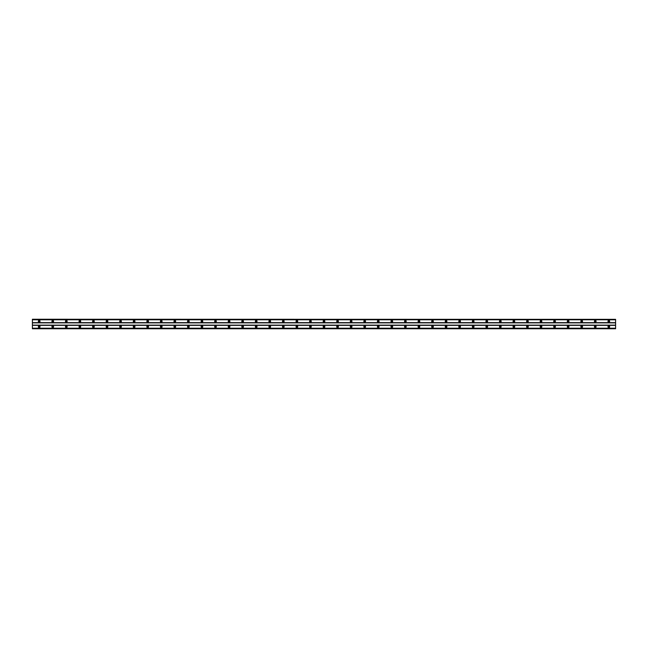 <?xml version="1.0" encoding="UTF-8"?>
<svg xmlns="http://www.w3.org/2000/svg" width="648" height="648" viewBox="0 0 648 648"><rect width="100%" height="100%" fill="white"/><g stroke="black" fill="none" stroke-linecap="round" stroke-linejoin="round"><path stroke-width="0.97" d="M39.18 327.224A0.51 0.51 0 0 1 38.669 326.714A0.51 0.51 0 0 1 39.18 326.203A0.51 0.51 0 0 1 39.69 326.714A0.51 0.51 0 0 1 39.18 327.224M608.82 327.224A0.51 0.51 0 0 1 608.31 326.714A0.51 0.51 0 0 1 608.82 326.203A0.51 0.51 0 0 1 609.331 326.714A0.51 0.51 0 0 1 608.82 327.224M595.253 327.224A0.51 0.51 0 0 1 594.751 326.714A0.51 0.51 0 0 1 595.253 326.203A0.51 0.51 0 0 1 595.763 326.714A0.51 0.51 0 0 1 595.253 327.224M581.693 327.224A0.51 0.51 0 0 1 581.183 326.714A0.51 0.51 0 0 1 581.693 326.203A0.51 0.51 0 0 1 582.204 326.714A0.51 0.51 0 0 1 581.693 327.224M568.134 327.224A0.51 0.51 0 0 1 567.624 326.714A0.51 0.51 0 0 1 568.134 326.203A0.51 0.51 0 0 1 568.636 326.714A0.51 0.51 0 0 1 568.134 327.224M554.567 327.224A0.51 0.51 0 0 1 554.056 326.714A0.51 0.51 0 0 1 554.567 326.203A0.51 0.51 0 0 1 555.077 326.714A0.51 0.51 0 0 1 554.567 327.224M541.007 327.224A0.51 0.51 0 0 1 540.497 326.714A0.51 0.51 0 0 1 541.007 326.203A0.51 0.51 0 0 1 541.509 326.714A0.51 0.51 0 0 1 541.007 327.224M527.44 327.224A0.51 0.51 0 0 1 526.929 326.714A0.51 0.51 0 0 1 527.44 326.203A0.51 0.51 0 0 1 527.95 326.714A0.51 0.51 0 0 1 527.44 327.224M513.88 327.224A0.51 0.51 0 0 1 513.37 326.714A0.51 0.51 0 0 1 513.88 326.203A0.51 0.51 0 0 1 514.39 326.714A0.51 0.51 0 0 1 513.88 327.224M500.313 327.224A0.51 0.51 0 0 1 499.81 326.714A0.51 0.51 0 0 1 500.313 326.203A0.51 0.51 0 0 1 500.823 326.714A0.51 0.51 0 0 1 500.313 327.224M486.753 327.224A0.51 0.51 0 0 1 486.243 326.714A0.51 0.51 0 0 1 486.753 326.203A0.51 0.51 0 0 1 487.264 326.714A0.51 0.51 0 0 1 486.753 327.224M473.194 327.224A0.51 0.51 0 0 1 472.684 326.714A0.51 0.51 0 0 1 473.194 326.203A0.51 0.51 0 0 1 473.696 326.714A0.51 0.51 0 0 1 473.194 327.224M459.626 327.224A0.51 0.51 0 0 1 459.116 326.714A0.51 0.51 0 0 1 459.626 326.203A0.51 0.51 0 0 1 460.137 326.714A0.51 0.51 0 0 1 459.626 327.224M446.067 327.224A0.51 0.51 0 0 1 445.557 326.714A0.51 0.51 0 0 1 446.067 326.203A0.51 0.51 0 0 1 446.577 326.714A0.51 0.51 0 0 1 446.067 327.224M432.5 327.224A0.51 0.51 0 0 1 431.997 326.714A0.51 0.51 0 0 1 432.5 326.203A0.51 0.51 0 0 1 433.01 326.714A0.51 0.51 0 0 1 432.5 327.224M418.94 327.224A0.51 0.51 0 0 1 418.43 326.714A0.51 0.51 0 0 1 418.94 326.203A0.51 0.51 0 0 1 419.45 326.714A0.51 0.51 0 0 1 418.94 327.224M405.381 327.224A0.51 0.51 0 0 1 404.87 326.714A0.51 0.51 0 0 1 405.381 326.203A0.51 0.51 0 0 1 405.883 326.714A0.51 0.51 0 0 1 405.381 327.224M391.813 327.224A0.51 0.51 0 0 1 391.303 326.714A0.51 0.51 0 0 1 391.813 326.203A0.51 0.51 0 0 1 392.324 326.714A0.51 0.51 0 0 1 391.813 327.224M378.254 327.224A0.51 0.51 0 0 1 377.744 326.714A0.51 0.51 0 0 1 378.254 326.203A0.51 0.51 0 0 1 378.756 326.714A0.51 0.51 0 0 1 378.254 327.224M364.686 327.224A0.51 0.51 0 0 1 364.176 326.714A0.51 0.51 0 0 1 364.686 326.203A0.51 0.51 0 0 1 365.197 326.714A0.51 0.51 0 0 1 364.686 327.224M351.127 327.224A0.51 0.51 0 0 1 350.617 326.714A0.51 0.51 0 0 1 351.127 326.203A0.51 0.51 0 0 1 351.637 326.714A0.51 0.51 0 0 1 351.127 327.224M337.559 327.224A0.51 0.51 0 0 1 337.057 326.714A0.51 0.51 0 0 1 337.559 326.203A0.51 0.51 0 0 1 338.07 326.714A0.51 0.51 0 0 1 337.559 327.224M324 327.224A0.51 0.51 0 0 1 323.49 326.714A0.51 0.51 0 0 1 324 326.203A0.51 0.51 0 0 1 324.51 326.714A0.51 0.51 0 0 1 324 327.224M310.441 327.224A0.51 0.51 0 0 1 309.93 326.714A0.51 0.51 0 0 1 310.441 326.203A0.51 0.51 0 0 1 310.943 326.714A0.51 0.51 0 0 1 310.441 327.224M296.873 327.224A0.51 0.51 0 0 1 296.363 326.714A0.51 0.51 0 0 1 296.873 326.203A0.51 0.51 0 0 1 297.383 326.714A0.51 0.51 0 0 1 296.873 327.224M283.314 327.224A0.51 0.51 0 0 1 282.803 326.714A0.51 0.51 0 0 1 283.314 326.203A0.51 0.51 0 0 1 283.824 326.714A0.51 0.51 0 0 1 283.314 327.224M269.746 327.224A0.51 0.51 0 0 1 269.244 326.714A0.51 0.51 0 0 1 269.746 326.203A0.51 0.51 0 0 1 270.257 326.714A0.51 0.51 0 0 1 269.746 327.224M256.187 327.224A0.51 0.51 0 0 1 255.677 326.714A0.51 0.51 0 0 1 256.187 326.203A0.51 0.51 0 0 1 256.697 326.714A0.51 0.51 0 0 1 256.187 327.224M242.619 327.224A0.51 0.51 0 0 1 242.117 326.714A0.51 0.51 0 0 1 242.619 326.203A0.51 0.51 0 0 1 243.13 326.714A0.51 0.51 0 0 1 242.619 327.224M229.06 327.224A0.51 0.51 0 0 1 228.55 326.714A0.51 0.51 0 0 1 229.06 326.203A0.51 0.51 0 0 1 229.57 326.714A0.51 0.51 0 0 1 229.06 327.224M215.501 327.224A0.51 0.51 0 0 1 214.99 326.714A0.51 0.51 0 0 1 215.501 326.203A0.51 0.51 0 0 1 216.003 326.714A0.51 0.51 0 0 1 215.501 327.224M201.933 327.224A0.51 0.51 0 0 1 201.423 326.714A0.51 0.51 0 0 1 201.933 326.203A0.51 0.51 0 0 1 202.443 326.714A0.51 0.51 0 0 1 201.933 327.224M188.374 327.224A0.51 0.51 0 0 1 187.863 326.714A0.51 0.51 0 0 1 188.374 326.203A0.51 0.51 0 0 1 188.884 326.714A0.51 0.51 0 0 1 188.374 327.224M174.806 327.224A0.51 0.51 0 0 1 174.304 326.714A0.51 0.51 0 0 1 174.806 326.203A0.51 0.51 0 0 1 175.316 326.714A0.51 0.51 0 0 1 174.806 327.224M161.247 327.224A0.51 0.51 0 0 1 160.736 326.714A0.51 0.51 0 0 1 161.247 326.203A0.51 0.51 0 0 1 161.757 326.714A0.51 0.51 0 0 1 161.247 327.224M147.687 327.224A0.51 0.51 0 0 1 147.177 326.714A0.51 0.51 0 0 1 147.687 326.203A0.51 0.51 0 0 1 148.19 326.714A0.51 0.51 0 0 1 147.687 327.224M134.12 327.224A0.51 0.51 0 0 1 133.609 326.714A0.51 0.51 0 0 1 134.12 326.203A0.51 0.51 0 0 1 134.63 326.714A0.51 0.51 0 0 1 134.12 327.224M120.56 327.224A0.51 0.51 0 0 1 120.05 326.714A0.51 0.51 0 0 1 120.56 326.203A0.51 0.51 0 0 1 121.071 326.714A0.51 0.51 0 0 1 120.56 327.224M106.993 327.224A0.51 0.51 0 0 1 106.491 326.714A0.51 0.51 0 0 1 106.993 326.203A0.51 0.51 0 0 1 107.503 326.714A0.51 0.51 0 0 1 106.993 327.224M93.433 327.224A0.51 0.51 0 0 1 92.923 326.714A0.51 0.51 0 0 1 93.433 326.203A0.51 0.51 0 0 1 93.944 326.714A0.51 0.51 0 0 1 93.433 327.224M79.866 327.224A0.51 0.51 0 0 1 79.364 326.714A0.51 0.51 0 0 1 79.866 326.203A0.51 0.51 0 0 1 80.376 326.714A0.51 0.51 0 0 1 79.866 327.224M66.307 327.224A0.51 0.51 0 0 1 65.796 326.714A0.51 0.51 0 0 1 66.307 326.203A0.51 0.51 0 0 1 66.817 326.714A0.51 0.51 0 0 1 66.307 327.224M52.747 327.224A0.51 0.51 0 0 1 52.237 326.714A0.51 0.51 0 0 1 52.747 326.203A0.51 0.51 0 0 1 53.249 326.714A0.51 0.51 0 0 1 52.747 327.224M39.18 325.863A0.851 0.851 0 0 0 38.337 326.714A0.851 0.851 0 0 0 39.18 327.564A0.851 0.851 0 0 0 40.03 326.714A0.851 0.851 0 0 0 39.18 325.863M608.82 325.863A0.851 0.851 0 0 0 607.97 326.714A0.851 0.851 0 0 0 608.82 327.564A0.851 0.851 0 0 0 609.663 326.714A0.851 0.851 0 0 0 608.82 325.863M595.253 325.863A0.851 0.851 0 0 0 594.41 326.714A0.851 0.851 0 0 0 595.253 327.564A0.851 0.851 0 0 0 596.103 326.714A0.851 0.851 0 0 0 595.253 325.863M581.693 325.863A0.851 0.851 0 0 0 580.843 326.714A0.851 0.851 0 0 0 581.693 327.564A0.851 0.851 0 0 0 582.544 326.714A0.851 0.851 0 0 0 581.693 325.863M568.134 325.863A0.851 0.851 0 0 0 567.284 326.714A0.851 0.851 0 0 0 568.134 327.564A0.851 0.851 0 0 0 568.976 326.714A0.851 0.851 0 0 0 568.134 325.863M554.567 325.863A0.851 0.851 0 0 0 553.716 326.714A0.851 0.851 0 0 0 554.567 327.564A0.851 0.851 0 0 0 555.417 326.714A0.851 0.851 0 0 0 554.567 325.863M541.007 325.863A0.851 0.851 0 0 0 540.157 326.714A0.851 0.851 0 0 0 541.007 327.564A0.851 0.851 0 0 0 541.85 326.714A0.851 0.851 0 0 0 541.007 325.863M527.44 325.863A0.851 0.851 0 0 0 526.597 326.714A0.851 0.851 0 0 0 527.44 327.564A0.851 0.851 0 0 0 528.29 326.714A0.851 0.851 0 0 0 527.44 325.863M513.88 325.863A0.851 0.851 0 0 0 513.03 326.714A0.851 0.851 0 0 0 513.88 327.564A0.851 0.851 0 0 0 514.731 326.714A0.851 0.851 0 0 0 513.88 325.863M500.313 325.863A0.851 0.851 0 0 0 499.47 326.714A0.851 0.851 0 0 0 500.313 327.564A0.851 0.851 0 0 0 501.163 326.714A0.851 0.851 0 0 0 500.313 325.863M486.753 325.863A0.851 0.851 0 0 0 485.903 326.714A0.851 0.851 0 0 0 486.753 327.564A0.851 0.851 0 0 0 487.604 326.714A0.851 0.851 0 0 0 486.753 325.863M473.194 325.863A0.851 0.851 0 0 0 472.343 326.714A0.851 0.851 0 0 0 473.194 327.564A0.851 0.851 0 0 0 474.036 326.714A0.851 0.851 0 0 0 473.194 325.863M459.626 325.863A0.851 0.851 0 0 0 458.784 326.714A0.851 0.851 0 0 0 459.626 327.564A0.851 0.851 0 0 0 460.477 326.714A0.851 0.851 0 0 0 459.626 325.863M446.067 325.863A0.851 0.851 0 0 0 445.216 326.714A0.851 0.851 0 0 0 446.067 327.564A0.851 0.851 0 0 0 446.909 326.714A0.851 0.851 0 0 0 446.067 325.863M432.5 325.863A0.851 0.851 0 0 0 431.657 326.714A0.851 0.851 0 0 0 432.5 327.564A0.851 0.851 0 0 0 433.35 326.714A0.851 0.851 0 0 0 432.5 325.863M418.94 325.863A0.851 0.851 0 0 0 418.09 326.714A0.851 0.851 0 0 0 418.94 327.564A0.851 0.851 0 0 0 419.791 326.714A0.851 0.851 0 0 0 418.94 325.863M405.381 325.863A0.851 0.851 0 0 0 404.53 326.714A0.851 0.851 0 0 0 405.381 327.564A0.851 0.851 0 0 0 406.223 326.714A0.851 0.851 0 0 0 405.381 325.863M391.813 325.863A0.851 0.851 0 0 0 390.963 326.714A0.851 0.851 0 0 0 391.813 327.564A0.851 0.851 0 0 0 392.664 326.714A0.851 0.851 0 0 0 391.813 325.863M378.254 325.863A0.851 0.851 0 0 0 377.403 326.714A0.851 0.851 0 0 0 378.254 327.564A0.851 0.851 0 0 0 379.096 326.714A0.851 0.851 0 0 0 378.254 325.863M364.686 325.863A0.851 0.851 0 0 0 363.844 326.714A0.851 0.851 0 0 0 364.686 327.564A0.851 0.851 0 0 0 365.537 326.714A0.851 0.851 0 0 0 364.686 325.863M351.127 325.863A0.851 0.851 0 0 0 350.276 326.714A0.851 0.851 0 0 0 351.127 327.564A0.851 0.851 0 0 0 351.969 326.714A0.851 0.851 0 0 0 351.127 325.863M337.559 325.863A0.851 0.851 0 0 0 336.717 326.714A0.851 0.851 0 0 0 337.559 327.564A0.851 0.851 0 0 0 338.41 326.714A0.851 0.851 0 0 0 337.559 325.863M324 325.863A0.851 0.851 0 0 0 323.149 326.714A0.851 0.851 0 0 0 324 327.564A0.851 0.851 0 0 0 324.851 326.714A0.851 0.851 0 0 0 324 325.863M310.441 325.863A0.851 0.851 0 0 0 309.59 326.714A0.851 0.851 0 0 0 310.441 327.564A0.851 0.851 0 0 0 311.283 326.714A0.851 0.851 0 0 0 310.441 325.863M296.873 325.863A0.851 0.851 0 0 0 296.031 326.714A0.851 0.851 0 0 0 296.873 327.564A0.851 0.851 0 0 0 297.724 326.714A0.851 0.851 0 0 0 296.873 325.863M283.314 325.863A0.851 0.851 0 0 0 282.463 326.714A0.851 0.851 0 0 0 283.314 327.564A0.851 0.851 0 0 0 284.156 326.714A0.851 0.851 0 0 0 283.314 325.863M269.746 325.863A0.851 0.851 0 0 0 268.904 326.714A0.851 0.851 0 0 0 269.746 327.564A0.851 0.851 0 0 0 270.597 326.714A0.851 0.851 0 0 0 269.746 325.863M256.187 325.863A0.851 0.851 0 0 0 255.336 326.714A0.851 0.851 0 0 0 256.187 327.564A0.851 0.851 0 0 0 257.037 326.714A0.851 0.851 0 0 0 256.187 325.863M242.619 325.863A0.851 0.851 0 0 0 241.777 326.714A0.851 0.851 0 0 0 242.619 327.564A0.851 0.851 0 0 0 243.47 326.714A0.851 0.851 0 0 0 242.619 325.863M229.06 325.863A0.851 0.851 0 0 0 228.209 326.714A0.851 0.851 0 0 0 229.06 327.564A0.851 0.851 0 0 0 229.91 326.714A0.851 0.851 0 0 0 229.06 325.863M215.501 325.863A0.851 0.851 0 0 0 214.65 326.714A0.851 0.851 0 0 0 215.501 327.564A0.851 0.851 0 0 0 216.343 326.714A0.851 0.851 0 0 0 215.501 325.863M201.933 325.863A0.851 0.851 0 0 0 201.091 326.714A0.851 0.851 0 0 0 201.933 327.564A0.851 0.851 0 0 0 202.784 326.714A0.851 0.851 0 0 0 201.933 325.863M188.374 325.863A0.851 0.851 0 0 0 187.523 326.714A0.851 0.851 0 0 0 188.374 327.564A0.851 0.851 0 0 0 189.216 326.714A0.851 0.851 0 0 0 188.374 325.863M174.806 325.863A0.851 0.851 0 0 0 173.964 326.714A0.851 0.851 0 0 0 174.806 327.564A0.851 0.851 0 0 0 175.657 326.714A0.851 0.851 0 0 0 174.806 325.863M161.247 325.863A0.851 0.851 0 0 0 160.396 326.714A0.851 0.851 0 0 0 161.247 327.564A0.851 0.851 0 0 0 162.097 326.714A0.851 0.851 0 0 0 161.247 325.863M147.687 325.863A0.851 0.851 0 0 0 146.837 326.714A0.851 0.851 0 0 0 147.687 327.564A0.851 0.851 0 0 0 148.53 326.714A0.851 0.851 0 0 0 147.687 325.863M134.12 325.863A0.851 0.851 0 0 0 133.269 326.714A0.851 0.851 0 0 0 134.12 327.564A0.851 0.851 0 0 0 134.97 326.714A0.851 0.851 0 0 0 134.12 325.863M120.56 325.863A0.851 0.851 0 0 0 119.71 326.714A0.851 0.851 0 0 0 120.56 327.564A0.851 0.851 0 0 0 121.403 326.714A0.851 0.851 0 0 0 120.56 325.863M106.993 325.863A0.851 0.851 0 0 0 106.151 326.714A0.851 0.851 0 0 0 106.993 327.564A0.851 0.851 0 0 0 107.843 326.714A0.851 0.851 0 0 0 106.993 325.863M93.433 325.863A0.851 0.851 0 0 0 92.583 326.714A0.851 0.851 0 0 0 93.433 327.564A0.851 0.851 0 0 0 94.284 326.714A0.851 0.851 0 0 0 93.433 325.863M79.866 325.863A0.851 0.851 0 0 0 79.024 326.714A0.851 0.851 0 0 0 79.866 327.564A0.851 0.851 0 0 0 80.717 326.714A0.851 0.851 0 0 0 79.866 325.863M66.307 325.863A0.851 0.851 0 0 0 65.456 326.714A0.851 0.851 0 0 0 66.307 327.564A0.851 0.851 0 0 0 67.157 326.714A0.851 0.851 0 0 0 66.307 325.863M52.747 325.863A0.851 0.851 0 0 0 51.897 326.714A0.851 0.851 0 0 0 52.747 327.564A0.851 0.851 0 0 0 53.59 326.714A0.851 0.851 0 0 0 52.747 325.863M39.18 320.436A0.851 0.851 0 0 0 38.337 321.286A0.851 0.851 0 0 0 39.18 322.137A0.851 0.851 0 0 0 40.03 321.286A0.851 0.851 0 0 0 39.18 320.436M608.82 320.436A0.851 0.851 0 0 0 607.97 321.286A0.851 0.851 0 0 0 608.82 322.137A0.851 0.851 0 0 0 609.663 321.286A0.851 0.851 0 0 0 608.82 320.436M595.253 320.436A0.851 0.851 0 0 0 594.41 321.286A0.851 0.851 0 0 0 595.253 322.137A0.851 0.851 0 0 0 596.103 321.286A0.851 0.851 0 0 0 595.253 320.436M581.693 320.436A0.851 0.851 0 0 0 580.843 321.286A0.851 0.851 0 0 0 581.693 322.137A0.851 0.851 0 0 0 582.544 321.286A0.851 0.851 0 0 0 581.693 320.436M568.134 320.436A0.851 0.851 0 0 0 567.284 321.286A0.851 0.851 0 0 0 568.134 322.137A0.851 0.851 0 0 0 568.976 321.286A0.851 0.851 0 0 0 568.134 320.436M554.567 320.436A0.851 0.851 0 0 0 553.716 321.286A0.851 0.851 0 0 0 554.567 322.137A0.851 0.851 0 0 0 555.417 321.286A0.851 0.851 0 0 0 554.567 320.436M541.007 320.436A0.851 0.851 0 0 0 540.157 321.286A0.851 0.851 0 0 0 541.007 322.137A0.851 0.851 0 0 0 541.85 321.286A0.851 0.851 0 0 0 541.007 320.436M527.44 320.436A0.851 0.851 0 0 0 526.597 321.286A0.851 0.851 0 0 0 527.44 322.137A0.851 0.851 0 0 0 528.29 321.286A0.851 0.851 0 0 0 527.44 320.436M513.88 320.436A0.851 0.851 0 0 0 513.03 321.286A0.851 0.851 0 0 0 513.88 322.137A0.851 0.851 0 0 0 514.731 321.286A0.851 0.851 0 0 0 513.88 320.436M500.313 320.436A0.851 0.851 0 0 0 499.47 321.286A0.851 0.851 0 0 0 500.313 322.137A0.851 0.851 0 0 0 501.163 321.286A0.851 0.851 0 0 0 500.313 320.436M486.753 320.436A0.851 0.851 0 0 0 485.903 321.286A0.851 0.851 0 0 0 486.753 322.137A0.851 0.851 0 0 0 487.604 321.286A0.851 0.851 0 0 0 486.753 320.436M473.194 320.436A0.851 0.851 0 0 0 472.343 321.286A0.851 0.851 0 0 0 473.194 322.137A0.851 0.851 0 0 0 474.036 321.286A0.851 0.851 0 0 0 473.194 320.436M459.626 320.436A0.851 0.851 0 0 0 458.784 321.286A0.851 0.851 0 0 0 459.626 322.137A0.851 0.851 0 0 0 460.477 321.286A0.851 0.851 0 0 0 459.626 320.436M446.067 320.436A0.851 0.851 0 0 0 445.216 321.286A0.851 0.851 0 0 0 446.067 322.137A0.851 0.851 0 0 0 446.909 321.286A0.851 0.851 0 0 0 446.067 320.436M432.5 320.436A0.851 0.851 0 0 0 431.657 321.286A0.851 0.851 0 0 0 432.5 322.137A0.851 0.851 0 0 0 433.35 321.286A0.851 0.851 0 0 0 432.5 320.436M418.94 320.436A0.851 0.851 0 0 0 418.09 321.286A0.851 0.851 0 0 0 418.94 322.137A0.851 0.851 0 0 0 419.791 321.286A0.851 0.851 0 0 0 418.94 320.436M405.381 320.436A0.851 0.851 0 0 0 404.53 321.286A0.851 0.851 0 0 0 405.381 322.137A0.851 0.851 0 0 0 406.223 321.286A0.851 0.851 0 0 0 405.381 320.436M391.813 320.436A0.851 0.851 0 0 0 390.963 321.286A0.851 0.851 0 0 0 391.813 322.137A0.851 0.851 0 0 0 392.664 321.286A0.851 0.851 0 0 0 391.813 320.436M378.254 320.436A0.851 0.851 0 0 0 377.403 321.286A0.851 0.851 0 0 0 378.254 322.137A0.851 0.851 0 0 0 379.096 321.286A0.851 0.851 0 0 0 378.254 320.436M364.686 320.436A0.851 0.851 0 0 0 363.844 321.286A0.851 0.851 0 0 0 364.686 322.137A0.851 0.851 0 0 0 365.537 321.286A0.851 0.851 0 0 0 364.686 320.436M351.127 320.436A0.851 0.851 0 0 0 350.276 321.286A0.851 0.851 0 0 0 351.127 322.137A0.851 0.851 0 0 0 351.969 321.286A0.851 0.851 0 0 0 351.127 320.436M337.559 320.436A0.851 0.851 0 0 0 336.717 321.286A0.851 0.851 0 0 0 337.559 322.137A0.851 0.851 0 0 0 338.41 321.286A0.851 0.851 0 0 0 337.559 320.436M324 320.436A0.851 0.851 0 0 0 323.149 321.286A0.851 0.851 0 0 0 324 322.137A0.851 0.851 0 0 0 324.851 321.286A0.851 0.851 0 0 0 324 320.436M310.441 320.436A0.851 0.851 0 0 0 309.59 321.286A0.851 0.851 0 0 0 310.441 322.137A0.851 0.851 0 0 0 311.283 321.286A0.851 0.851 0 0 0 310.441 320.436M296.873 320.436A0.851 0.851 0 0 0 296.031 321.286A0.851 0.851 0 0 0 296.873 322.137A0.851 0.851 0 0 0 297.724 321.286A0.851 0.851 0 0 0 296.873 320.436M283.314 320.436A0.851 0.851 0 0 0 282.463 321.286A0.851 0.851 0 0 0 283.314 322.137A0.851 0.851 0 0 0 284.156 321.286A0.851 0.851 0 0 0 283.314 320.436M269.746 320.436A0.851 0.851 0 0 0 268.904 321.286A0.851 0.851 0 0 0 269.746 322.137A0.851 0.851 0 0 0 270.597 321.286A0.851 0.851 0 0 0 269.746 320.436M256.187 320.436A0.851 0.851 0 0 0 255.336 321.286A0.851 0.851 0 0 0 256.187 322.137A0.851 0.851 0 0 0 257.037 321.286A0.851 0.851 0 0 0 256.187 320.436M242.619 320.436A0.851 0.851 0 0 0 241.777 321.286A0.851 0.851 0 0 0 242.619 322.137A0.851 0.851 0 0 0 243.47 321.286A0.851 0.851 0 0 0 242.619 320.436M229.06 320.436A0.851 0.851 0 0 0 228.209 321.286A0.851 0.851 0 0 0 229.06 322.137A0.851 0.851 0 0 0 229.91 321.286A0.851 0.851 0 0 0 229.06 320.436M215.501 320.436A0.851 0.851 0 0 0 214.65 321.286A0.851 0.851 0 0 0 215.501 322.137A0.851 0.851 0 0 0 216.343 321.286A0.851 0.851 0 0 0 215.501 320.436M201.933 320.436A0.851 0.851 0 0 0 201.091 321.286A0.851 0.851 0 0 0 201.933 322.137A0.851 0.851 0 0 0 202.784 321.286A0.851 0.851 0 0 0 201.933 320.436M188.374 320.436A0.851 0.851 0 0 0 187.523 321.286A0.851 0.851 0 0 0 188.374 322.137A0.851 0.851 0 0 0 189.216 321.286A0.851 0.851 0 0 0 188.374 320.436M174.806 320.436A0.851 0.851 0 0 0 173.964 321.286A0.851 0.851 0 0 0 174.806 322.137A0.851 0.851 0 0 0 175.657 321.286A0.851 0.851 0 0 0 174.806 320.436M161.247 320.436A0.851 0.851 0 0 0 160.396 321.286A0.851 0.851 0 0 0 161.247 322.137A0.851 0.851 0 0 0 162.097 321.286A0.851 0.851 0 0 0 161.247 320.436M147.687 320.436A0.851 0.851 0 0 0 146.837 321.286A0.851 0.851 0 0 0 147.687 322.137A0.851 0.851 0 0 0 148.53 321.286A0.851 0.851 0 0 0 147.687 320.436M134.12 320.436A0.851 0.851 0 0 0 133.269 321.286A0.851 0.851 0 0 0 134.12 322.137A0.851 0.851 0 0 0 134.97 321.286A0.851 0.851 0 0 0 134.12 320.436M120.56 320.436A0.851 0.851 0 0 0 119.71 321.286A0.851 0.851 0 0 0 120.56 322.137A0.851 0.851 0 0 0 121.403 321.286A0.851 0.851 0 0 0 120.56 320.436M106.993 320.436A0.851 0.851 0 0 0 106.151 321.286A0.851 0.851 0 0 0 106.993 322.137A0.851 0.851 0 0 0 107.843 321.286A0.851 0.851 0 0 0 106.993 320.436M93.433 320.436A0.851 0.851 0 0 0 92.583 321.286A0.851 0.851 0 0 0 93.433 322.137A0.851 0.851 0 0 0 94.284 321.286A0.851 0.851 0 0 0 93.433 320.436M79.866 320.436A0.851 0.851 0 0 0 79.024 321.286A0.851 0.851 0 0 0 79.866 322.137A0.851 0.851 0 0 0 80.717 321.286A0.851 0.851 0 0 0 79.866 320.436M66.307 320.436A0.851 0.851 0 0 0 65.456 321.286A0.851 0.851 0 0 0 66.307 322.137A0.851 0.851 0 0 0 67.157 321.286A0.851 0.851 0 0 0 66.307 320.436M52.747 320.436A0.851 0.851 0 0 0 51.897 321.286A0.851 0.851 0 0 0 52.747 322.137A0.851 0.851 0 0 0 53.59 321.286A0.851 0.851 0 0 0 52.747 320.436M39.18 321.797A0.51 0.51 0 0 1 38.669 321.286A0.51 0.51 0 0 1 39.18 320.776A0.51 0.51 0 0 1 39.69 321.286A0.51 0.51 0 0 1 39.18 321.797M608.82 321.797A0.51 0.51 0 0 1 608.31 321.286A0.51 0.51 0 0 1 608.82 320.776A0.51 0.51 0 0 1 609.331 321.286A0.51 0.51 0 0 1 608.82 321.797M595.253 321.797A0.51 0.51 0 0 1 594.751 321.286A0.51 0.51 0 0 1 595.253 320.776A0.51 0.51 0 0 1 595.763 321.286A0.51 0.51 0 0 1 595.253 321.797M581.693 321.797A0.51 0.51 0 0 1 581.183 321.286A0.51 0.51 0 0 1 581.693 320.776A0.51 0.51 0 0 1 582.204 321.286A0.51 0.51 0 0 1 581.693 321.797M568.134 321.797A0.51 0.51 0 0 1 567.624 321.286A0.51 0.51 0 0 1 568.134 320.776A0.51 0.51 0 0 1 568.636 321.286A0.51 0.51 0 0 1 568.134 321.797M554.567 321.797A0.51 0.51 0 0 1 554.056 321.286A0.51 0.51 0 0 1 554.567 320.776A0.51 0.51 0 0 1 555.077 321.286A0.51 0.51 0 0 1 554.567 321.797M541.007 321.797A0.51 0.51 0 0 1 540.497 321.286A0.51 0.51 0 0 1 541.007 320.776A0.51 0.51 0 0 1 541.509 321.286A0.51 0.51 0 0 1 541.007 321.797M527.44 321.797A0.51 0.51 0 0 1 526.929 321.286A0.51 0.51 0 0 1 527.44 320.776A0.51 0.51 0 0 1 527.95 321.286A0.51 0.51 0 0 1 527.44 321.797M513.88 321.797A0.51 0.51 0 0 1 513.37 321.286A0.51 0.51 0 0 1 513.88 320.776A0.51 0.51 0 0 1 514.39 321.286A0.51 0.51 0 0 1 513.88 321.797M500.313 321.797A0.51 0.51 0 0 1 499.81 321.286A0.51 0.51 0 0 1 500.313 320.776A0.51 0.51 0 0 1 500.823 321.286A0.51 0.51 0 0 1 500.313 321.797M486.753 321.797A0.51 0.51 0 0 1 486.243 321.286A0.51 0.51 0 0 1 486.753 320.776A0.51 0.51 0 0 1 487.264 321.286A0.51 0.51 0 0 1 486.753 321.797M473.194 321.797A0.51 0.51 0 0 1 472.684 321.286A0.51 0.51 0 0 1 473.194 320.776A0.51 0.51 0 0 1 473.696 321.286A0.51 0.51 0 0 1 473.194 321.797M459.626 321.797A0.51 0.51 0 0 1 459.116 321.286A0.51 0.51 0 0 1 459.626 320.776A0.51 0.51 0 0 1 460.137 321.286A0.51 0.51 0 0 1 459.626 321.797M446.067 321.797A0.51 0.51 0 0 1 445.557 321.286A0.51 0.51 0 0 1 446.067 320.776A0.51 0.51 0 0 1 446.577 321.286A0.51 0.51 0 0 1 446.067 321.797M432.5 321.797A0.51 0.51 0 0 1 431.997 321.286A0.51 0.51 0 0 1 432.5 320.776A0.51 0.51 0 0 1 433.01 321.286A0.51 0.51 0 0 1 432.5 321.797M418.94 321.797A0.51 0.51 0 0 1 418.43 321.286A0.51 0.51 0 0 1 418.94 320.776A0.51 0.51 0 0 1 419.45 321.286A0.51 0.51 0 0 1 418.94 321.797M405.381 321.797A0.51 0.51 0 0 1 404.87 321.286A0.51 0.51 0 0 1 405.381 320.776A0.51 0.51 0 0 1 405.883 321.286A0.51 0.51 0 0 1 405.381 321.797M391.813 321.797A0.51 0.51 0 0 1 391.303 321.286A0.51 0.51 0 0 1 391.813 320.776A0.51 0.51 0 0 1 392.324 321.286A0.51 0.51 0 0 1 391.813 321.797M378.254 321.797A0.51 0.51 0 0 1 377.744 321.286A0.51 0.51 0 0 1 378.254 320.776A0.51 0.51 0 0 1 378.756 321.286A0.51 0.51 0 0 1 378.254 321.797M364.686 321.797A0.51 0.51 0 0 1 364.176 321.286A0.51 0.51 0 0 1 364.686 320.776A0.51 0.51 0 0 1 365.197 321.286A0.51 0.51 0 0 1 364.686 321.797M351.127 321.797A0.51 0.51 0 0 1 350.617 321.286A0.51 0.51 0 0 1 351.127 320.776A0.51 0.51 0 0 1 351.637 321.286A0.51 0.51 0 0 1 351.127 321.797M337.559 321.797A0.51 0.51 0 0 1 337.057 321.286A0.51 0.51 0 0 1 337.559 320.776A0.51 0.51 0 0 1 338.07 321.286A0.51 0.51 0 0 1 337.559 321.797M324 321.797A0.51 0.51 0 0 1 323.49 321.286A0.51 0.51 0 0 1 324 320.776A0.51 0.51 0 0 1 324.51 321.286A0.51 0.51 0 0 1 324 321.797M310.441 321.797A0.51 0.51 0 0 1 309.93 321.286A0.51 0.51 0 0 1 310.441 320.776A0.51 0.51 0 0 1 310.943 321.286A0.51 0.51 0 0 1 310.441 321.797M296.873 321.797A0.51 0.51 0 0 1 296.363 321.286A0.51 0.51 0 0 1 296.873 320.776A0.51 0.51 0 0 1 297.383 321.286A0.51 0.51 0 0 1 296.873 321.797M283.314 321.797A0.51 0.51 0 0 1 282.803 321.286A0.51 0.51 0 0 1 283.314 320.776A0.51 0.51 0 0 1 283.824 321.286A0.51 0.51 0 0 1 283.314 321.797M269.746 321.797A0.51 0.51 0 0 1 269.244 321.286A0.51 0.51 0 0 1 269.746 320.776A0.51 0.51 0 0 1 270.257 321.286A0.51 0.51 0 0 1 269.746 321.797M256.187 321.797A0.51 0.51 0 0 1 255.677 321.286A0.51 0.51 0 0 1 256.187 320.776A0.51 0.51 0 0 1 256.697 321.286A0.51 0.51 0 0 1 256.187 321.797M242.619 321.797A0.51 0.51 0 0 1 242.117 321.286A0.51 0.51 0 0 1 242.619 320.776A0.51 0.51 0 0 1 243.13 321.286A0.51 0.51 0 0 1 242.619 321.797M229.06 321.797A0.51 0.51 0 0 1 228.55 321.286A0.51 0.51 0 0 1 229.06 320.776A0.51 0.51 0 0 1 229.57 321.286A0.51 0.51 0 0 1 229.06 321.797M215.501 321.797A0.51 0.51 0 0 1 214.99 321.286A0.51 0.51 0 0 1 215.501 320.776A0.51 0.51 0 0 1 216.003 321.286A0.51 0.51 0 0 1 215.501 321.797M201.933 321.797A0.51 0.51 0 0 1 201.423 321.286A0.51 0.51 0 0 1 201.933 320.776A0.51 0.51 0 0 1 202.443 321.286A0.51 0.51 0 0 1 201.933 321.797M188.374 321.797A0.51 0.51 0 0 1 187.863 321.286A0.51 0.51 0 0 1 188.374 320.776A0.51 0.51 0 0 1 188.884 321.286A0.51 0.51 0 0 1 188.374 321.797M174.806 321.797A0.51 0.51 0 0 1 174.304 321.286A0.51 0.51 0 0 1 174.806 320.776A0.51 0.51 0 0 1 175.316 321.286A0.51 0.51 0 0 1 174.806 321.797M161.247 321.797A0.51 0.51 0 0 1 160.736 321.286A0.51 0.51 0 0 1 161.247 320.776A0.51 0.51 0 0 1 161.757 321.286A0.51 0.51 0 0 1 161.247 321.797M147.687 321.797A0.51 0.51 0 0 1 147.177 321.286A0.51 0.51 0 0 1 147.687 320.776A0.51 0.51 0 0 1 148.19 321.286A0.51 0.51 0 0 1 147.687 321.797M134.12 321.797A0.51 0.51 0 0 1 133.609 321.286A0.51 0.51 0 0 1 134.12 320.776A0.51 0.51 0 0 1 134.63 321.286A0.51 0.51 0 0 1 134.12 321.797M120.56 321.797A0.51 0.51 0 0 1 120.05 321.286A0.51 0.51 0 0 1 120.56 320.776A0.51 0.51 0 0 1 121.071 321.286A0.51 0.51 0 0 1 120.56 321.797M106.993 321.797A0.51 0.51 0 0 1 106.491 321.286A0.51 0.51 0 0 1 106.993 320.776A0.51 0.51 0 0 1 107.503 321.286A0.51 0.51 0 0 1 106.993 321.797M93.433 321.797A0.51 0.51 0 0 1 92.923 321.286A0.51 0.51 0 0 1 93.433 320.776A0.51 0.51 0 0 1 93.944 321.286A0.51 0.51 0 0 1 93.433 321.797M79.866 321.797A0.51 0.51 0 0 1 79.364 321.286A0.51 0.51 0 0 1 79.866 320.776A0.51 0.51 0 0 1 80.376 321.286A0.51 0.51 0 0 1 79.866 321.797M66.307 321.797A0.51 0.51 0 0 1 65.796 321.286A0.51 0.51 0 0 1 66.307 320.776A0.51 0.51 0 0 1 66.817 321.286A0.51 0.51 0 0 1 66.307 321.797M52.747 321.797A0.51 0.51 0 0 1 52.237 321.286A0.51 0.51 0 0 1 52.747 320.776A0.51 0.51 0 0 1 53.249 321.286A0.51 0.51 0 0 1 52.747 321.797M32.4 319.343L615.6 319.343L32.4 319.253L32.4 328.747L615.6 328.747L32.4 328.658M615.6 319.343L615.6 328.658M32.4 328.342L615.6 328.342M615.6 328.22L32.4 328.22M32.4 325.353L615.6 325.353M615.6 325.134L32.4 325.134M32.4 322.866L615.6 322.866M615.6 322.647L32.4 322.647M32.4 319.78L615.6 319.78M615.6 319.658L32.4 319.658"/></g></svg>
